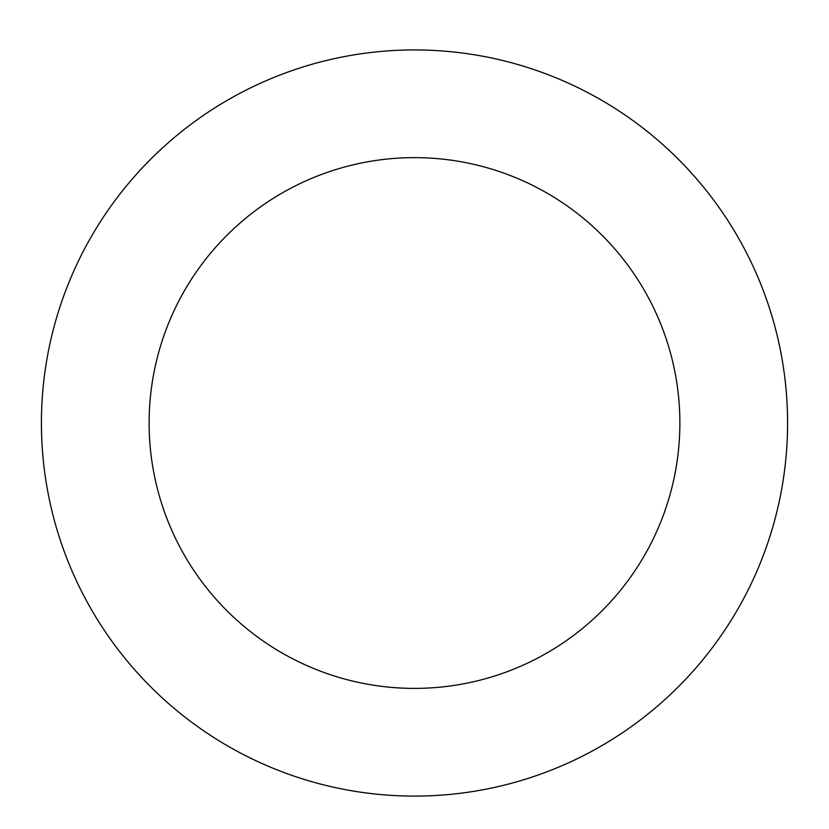<?xml version="1.0" encoding="UTF-8"?>
<svg xmlns="http://www.w3.org/2000/svg" width="829" height="829" viewBox="0 0 829 829"><rect width="100%" height="100%" fill="white"/><g stroke="black" fill="none" stroke-linecap="round" stroke-linejoin="round"><path stroke-width="1.24" d="M533.638 69.47A373.071 373.071 0 0 0 48.756 496.612A373.071 373.071 0 0 0 661.107 702.961A373.071 373.071 0 0 0 533.638 69.47M499.245 171.53A265.373 265.373 0 0 0 154.339 475.369A265.373 265.373 0 0 0 589.916 622.144A265.373 265.373 0 0 0 499.245 171.53"/></g></svg>
